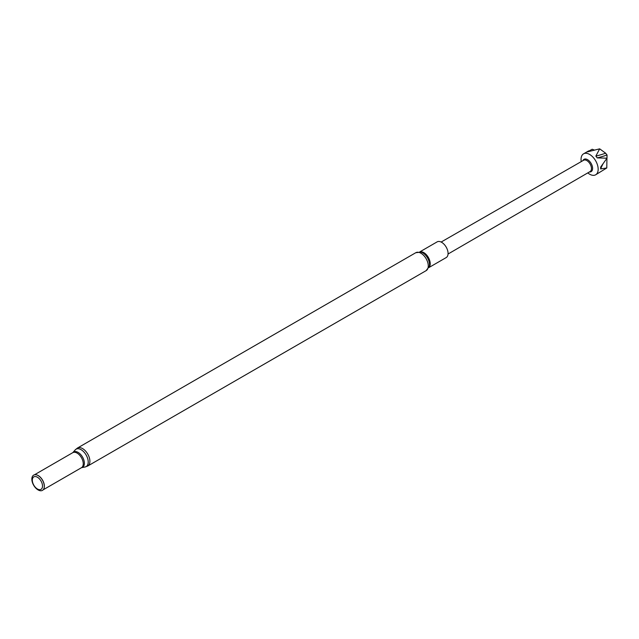 <?xml version="1.0" encoding="UTF-8"?>
<svg xmlns="http://www.w3.org/2000/svg" width="639" height="639" viewBox="0 0 639 639"><rect width="100%" height="100%" fill="white"/><g stroke="black" fill="none" stroke-linecap="round" stroke-linejoin="round"><path stroke-width="0.96" d="M589.414 171.947A7.109 4.106 -120 0 0 592.521 167.33A7.109 4.106 -120 0 0 587.688 159.742A7.109 4.106 -120 0 0 582.896 160.661M587.776 172.897A12.101 6.989 -120 0 0 589.422 174.072A12.101 6.989 -120 0 0 595.66 174.79A12.101 6.989 -120 0 0 597.553 165.213A12.101 6.989 -120 0 0 589.805 154.542A12.101 6.989 -120 0 0 583.559 153.823A12.101 6.989 -120 0 0 581.25 161.603M441.126 242.045L583.591 160.261A6.518 3.762 60 0 1 586.945 160.645A6.518 3.762 60 0 1 591.123 166.388A6.518 3.762 60 0 1 590.109 171.548L448.043 254.026M595.66 174.79L606.794 167.961L600.628 168.928L600.668 167.059L606.986 158.2L597.257 157.897L595.852 156.108L599.67 148.839L587.321 151.906L592.169 149.254L594.478 150.101M428.857 267.581L446.19 257.581A9.066 5.232 -120 0 0 447.58 250.312A9.066 5.232 -120 0 0 441.661 242.325A9.066 5.232 -120 0 0 437.124 241.877L419.799 251.886M37.421 488.995A7.205 4.161 -120 0 0 42.509 486.055A7.205 4.161 -120 0 0 37.421 477.229A7.205 4.161 -120 0 0 32.325 480.177A7.205 4.161 -120 0 0 37.421 488.995M38.076 489.921A8.81 5.088 -120 0 0 43.891 488.659A8.81 5.088 -120 0 0 38.076 475.544A8.81 5.088 -120 0 0 35.856 474.737A8.81 5.088 -120 0 0 31.95 480.504A8.81 5.088 -120 0 0 38.076 489.921M43.931 488.571A8.674 5.008 -120 0 0 43.963 488.484A8.674 5.008 -120 0 0 38.228 475.56A8.674 5.008 -120 0 0 36.04 474.761A8.674 5.008 -120 0 0 35.952 474.745M599.67 148.839L605.58 153.144L607.05 155.029L606.986 158.2M607.01 155.269L606.946 157.937M600.628 168.928A193.138 113.998 -178.9 0 1 603.072 163.728M606.794 167.961L606.93 158.28M595.852 156.108A193.138 37.366 142 0 0 605.596 153.216M597.257 157.897A193.138 37.366 142 0 0 606.994 155.005M428.921 267.453A9.066 5.232 -120 0 0 429.552 260.057A9.066 5.232 -120 0 0 423.817 252.629A9.066 5.232 -120 0 0 419.935 251.894M415.773 252.717A10.352 5.975 -120 0 1 420.949 253.228A10.352 5.975 -120 0 1 427.715 262.349A10.352 5.975 -120 0 1 426.125 270.648L429.28 266.407A9.537 5.503 -120 0 0 422.762 252.852A9.537 5.503 -120 0 0 421.021 252.109L415.773 252.717L77.399 448.075L75.162 449.936A10.064 5.807 -120 0 1 81.097 449.68A10.064 5.807 -120 0 1 87.91 459.457A10.064 5.807 -120 0 1 85.027 467.013L81.568 467.66A8.874 5.12 -120 0 0 84.108 461.007A8.874 5.12 -120 0 0 78.102 452.38A8.874 5.12 -120 0 0 72.87 452.604L34.482 474.785M81.568 467.66L81.457 467.708A8.674 5.008 -120 0 0 82.782 460.759A8.674 5.008 -120 0 0 77.111 453.107A8.674 5.008 -120 0 0 72.774 452.676M426.125 270.648L87.751 466.007A10.352 5.975 -120 0 0 89.34 457.708A10.352 5.975 -120 0 0 82.575 448.586A10.352 5.975 -120 0 0 77.399 448.075M81.457 467.708L43.164 489.817M87.751 466.007L85.027 467.013M72.87 452.604L75.162 449.936M588.647 150.892L583.559 153.823"/></g></svg>
